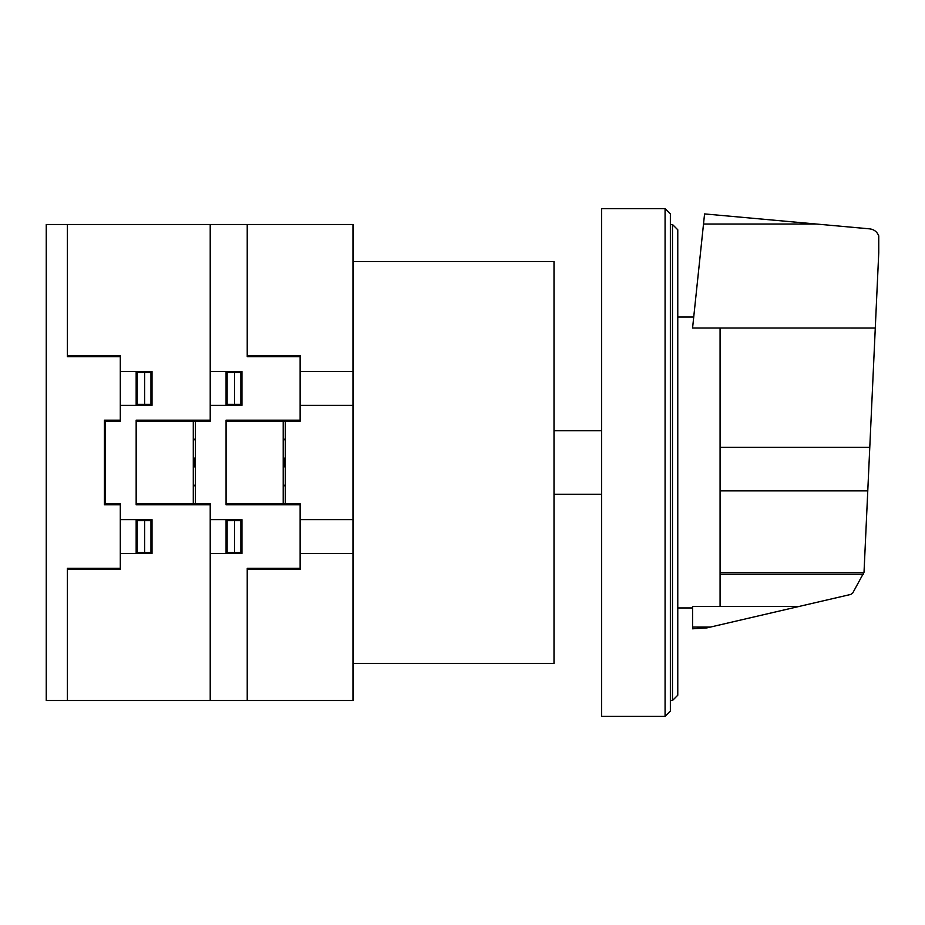 <?xml version="1.0" encoding="UTF-8"?>
<svg xmlns="http://www.w3.org/2000/svg" width="925" height="925" viewBox="0 0 925 925"><rect width="100%" height="100%" fill="white"/><g stroke="black" fill="none" stroke-linecap="round" stroke-linejoin="round"><path stroke-width="1.39" d="M720.078 328.017L720.078 606.476L799.003 606.465L850.722 594.44L852.7 593.075L864.019 572.274L878.75 252.756L878.75 235.863C877.108 231.793 874.113 229.458 869.766 228.868L704.572 213.918L692.571 328.017L875.281 328.028M720.078 606.476L692.571 606.476L692.571 628.803L706.862 627.902L799.003 606.465M692.571 627.092L710.331 627.092M720.078 574.286L863.43 574.286M677.771 695.218L677.771 229.782L672.475 224.498L672.475 700.503L677.771 695.218M672.475 224.498L670.359 224.498M672.475 700.503L670.359 700.503M665.075 208.622L670.359 213.918L670.359 711.082L665.075 716.378L601.597 716.378L601.597 208.622L665.075 208.622L665.075 716.378M601.597 494.239L554.006 494.239M601.597 430.761L554.006 430.761M353.015 261.521L554.006 261.521L554.006 663.479L353.015 663.479M353.015 700.503L353.015 224.498L46.25 224.498L46.25 700.503L353.015 700.503M226.07 503.743L300.128 503.743L300.128 569.326L247.229 569.326M247.229 700.503L247.229 568.285L300.128 568.285M283.2 456.869L284.784 462.454L283.2 468.015M283.2 469.01L285.316 462.5L283.2 455.979M285.316 485.232L283.2 485.232M285.316 485.775L283.2 485.775M294.832 503.743L294.832 504.807M293.78 503.743L293.78 504.807M193.29 468.119L194.874 462.535L193.29 456.973M195.406 485.232L193.29 485.232M193.29 455.979L195.406 462.5L193.29 469.01M195.406 485.775L193.29 485.775M210.218 519.619L241.945 519.619L241.945 553.474L210.218 553.474M241.945 520.671L227.134 520.671L227.134 552.41L241.945 552.41M234.545 520.671L234.545 552.41M226.07 519.619L226.07 553.474M136.16 503.743L210.218 503.743L210.218 700.503M203.858 503.743L203.858 504.807M230.302 520.671L230.302 519.619M234.603 520.671L234.545 519.619M231.366 553.474L231.366 552.41M230.302 553.474L230.302 552.41M240.882 520.671L240.882 552.41M241.425 520.671L241.506 519.619M300.128 420.181L226.07 420.181L226.07 504.807L300.128 504.807M226.07 421.245L300.128 421.245L300.128 355.663L247.229 355.663M247.229 224.498L247.229 356.703L300.128 356.703M283.2 439.757L285.316 439.757M285.316 439.225L283.2 439.225M294.832 420.181L294.832 421.245M293.78 421.245L293.78 420.181M210.218 371.515L241.945 371.515L241.945 405.381L210.218 405.381M231.366 371.515L231.366 372.578M230.302 371.515L230.302 372.578M226.07 405.381L226.07 371.515M241.945 372.578L227.134 372.578L227.134 404.317L241.945 404.317M234.545 404.317L234.545 372.578M230.302 404.317L230.302 405.381M234.603 404.317L234.545 405.381M240.882 404.317L240.882 372.578M241.517 405.381L241.425 404.317M203.858 421.245L203.858 420.181M193.29 439.757L195.406 439.757M195.406 439.225L193.29 439.225M285.316 421.245L285.316 503.743M195.406 503.743L195.406 421.245M283.2 421.245L283.2 503.743M193.29 421.245L193.29 503.743M300.128 371.515L353.015 371.515M300.128 405.381L353.015 405.381M300.128 519.619L353.015 519.619M300.128 553.474L353.015 553.474M210.218 224.498L210.218 421.245L136.16 421.245M67.398 700.503L67.398 568.285L120.296 568.285M67.398 569.326L120.296 569.326L120.296 503.743L105.485 503.743L105.485 421.245L120.296 421.245L120.296 355.663L67.398 355.663M120.296 519.619L152.024 519.619L152.024 553.474L120.296 553.474M120.296 420.181L104.432 420.181L104.432 504.807L120.296 504.807M150.972 520.671L150.972 552.41M152.024 520.671L137.224 520.671L137.224 552.41L152.024 552.41M144.624 520.671L144.624 552.41M136.16 519.619L136.16 553.474M140.392 520.671L140.392 519.619M151.515 520.671L151.596 519.619M144.635 519.619L144.693 520.671M141.456 553.474L141.456 552.41M140.392 553.474L140.392 552.41M67.398 224.498L67.398 356.703L120.296 356.703M120.296 371.515L152.024 371.515L152.024 405.381L120.296 405.381M140.392 371.515L140.392 372.578M136.16 405.381L136.16 371.515M141.456 371.515L141.456 372.578M150.972 404.317L150.972 372.578M144.624 404.317L144.624 372.578M152.024 372.578L137.224 372.578L137.224 404.317L152.024 404.317M140.392 404.317L140.392 405.381M144.635 405.381L144.693 404.317M151.596 405.381L151.515 404.317M210.218 420.181L136.16 420.181L136.16 504.807L210.218 504.807M703.509 224.035L816.347 224.035M720.078 447.284L869.778 447.284M720.078 572.644L863.904 572.644M720.078 490.851L867.766 490.851M677.771 317.055L693.727 317.055M677.771 607.945L692.571 607.945"/></g></svg>
